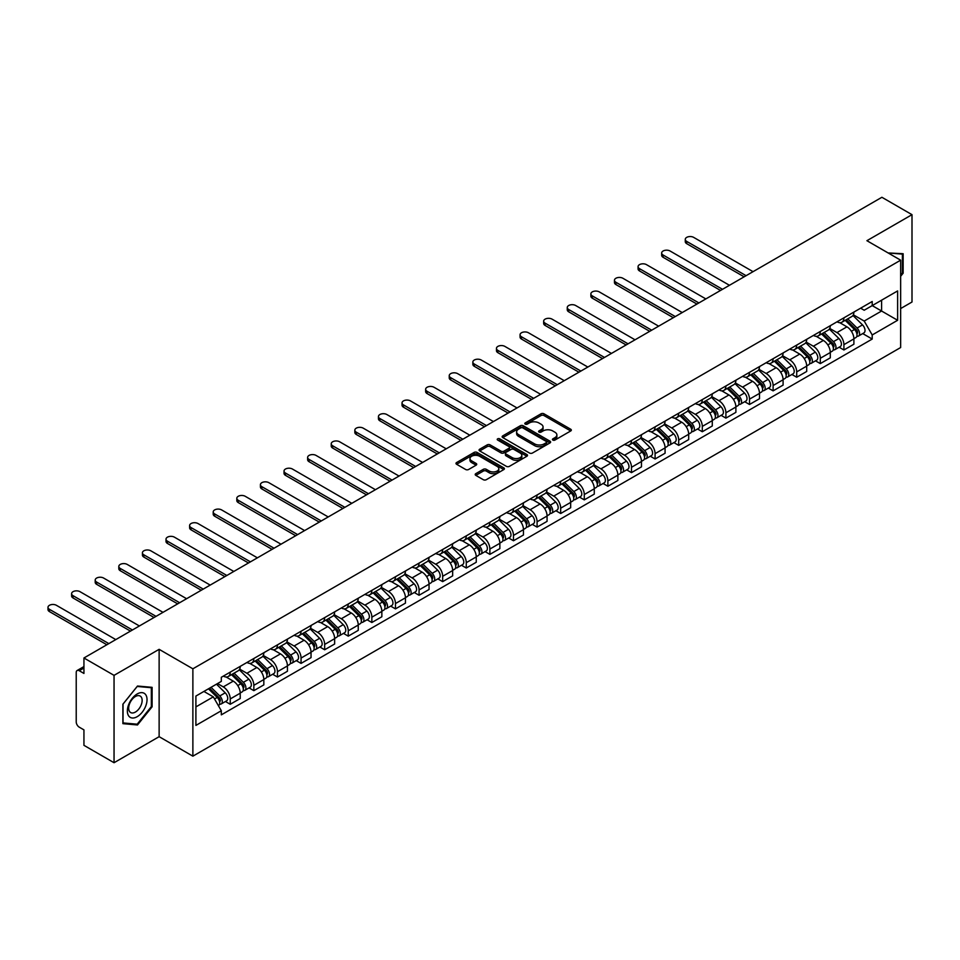 <?xml version="1.0" encoding="UTF-8"?>
<svg xmlns="http://www.w3.org/2000/svg" width="960" height="960" viewBox="0 0 960 960"><rect width="100%" height="100%" fill="white"/><g stroke="black" fill="none" stroke-linecap="round" stroke-linejoin="round"><path stroke-width="1.44" d="M552.852 440.064A1.476 0.852 0 0 0 554.94 440.064L570.72 430.956A2.1 1.212 0 0 0 571.332 430.092A2.1 1.212 0 0 0 570.72 429.24L543.984 413.808A2.1 1.212 0 0 0 541.008 413.808L525.24 422.916A1.476 0.852 0 0 0 524.808 423.516A1.476 0.852 0 0 0 525.24 424.116A1.476 0.852 0 0 0 527.316 424.116L529.356 422.94A6.72 3.876 0 0 1 538.86 422.94L541.092 424.224A6.72 3.876 0 0 1 543.06 426.96A6.72 3.876 0 0 1 541.092 429.708L539.04 430.884A1.476 0.852 0 0 0 538.62 431.484A1.476 0.852 0 0 0 539.04 432.084A1.476 0.852 0 0 0 541.128 432.084L543.168 430.908A6.72 3.876 0 0 1 552.672 430.908L554.904 432.192A6.72 3.876 0 0 1 556.872 434.94A6.72 3.876 0 0 1 554.904 437.676L552.852 438.864A1.476 0.852 0 0 0 552.432 439.464A1.476 0.852 0 0 0 552.852 440.064L552.852 438.864M475.812 473.652A2.1 1.212 0 0 0 475.2 474.504A2.1 1.212 0 0 0 475.812 475.368L483.312 479.7A2.1 1.212 0 0 0 486.288 479.7L503.808 469.572A2.1 1.212 0 0 0 504.432 468.72A2.1 1.212 0 0 0 503.808 467.868L477.084 452.424A2.1 1.212 0 0 0 474.108 452.424L456.588 462.552A2.1 1.212 0 0 0 455.976 463.404A2.1 1.212 0 0 0 456.588 464.256L465.648 469.488A2.1 1.212 0 0 0 468.612 469.488L476.112 465.168A2.1 1.212 0 0 0 476.724 464.304A2.1 1.212 0 0 0 476.112 463.452L471.624 460.848A5.616 3.24 0 0 1 469.98 458.556A5.616 3.24 0 0 1 473.448 455.568A5.616 3.24 0 0 1 479.568 456.264L497.16 466.428A5.616 3.24 0 0 1 498.816 468.72A5.616 3.24 0 0 1 495.348 471.72A5.616 3.24 0 0 1 489.216 471.012L486.288 469.32A2.1 1.212 0 0 0 483.312 469.32L475.812 473.652L475.812 475.368M192.876 668.808L159.132 649.332L114.048 675.36L83.94 657.984L881.892 197.28L912 214.668L866.916 240.696L900.648 260.184L192.876 668.808L192.876 756.168L900.648 347.532L900.648 260.184M529.5 453.024A2.1 1.212 0 0 0 532.476 453.024L549.996 442.908A2.1 1.212 0 0 0 550.608 442.056A2.1 1.212 0 0 0 549.996 441.192L523.272 425.76A2.1 1.212 0 0 0 520.296 425.76L502.776 435.876A2.1 1.212 0 0 0 502.152 436.74A2.1 1.212 0 0 0 502.776 437.592L529.5 453.024M498.24 440.376A1.476 0.852 0 0 1 499.728 440.592L499.728 438.84L526.908 454.536A2.1 1.212 0 0 1 527.52 455.388A2.1 1.212 0 0 1 526.908 456.24L509.376 466.368A2.1 1.212 0 0 1 506.412 466.368L479.676 450.924L479.676 449.22A2.1 1.212 0 0 0 479.064 450.072A2.1 1.212 0 0 0 479.676 450.924M479.676 449.22L487.176 444.888A2.1 1.212 0 0 1 490.152 444.888L500.988 451.14A2.1 1.212 0 0 0 503.964 451.14L508.932 448.272A2.1 1.212 0 0 0 509.556 447.408A2.1 1.212 0 0 0 508.932 446.556L497.652 440.04A1.476 0.852 0 0 1 497.22 439.44A1.476 0.852 0 0 1 498.12 438.66A1.476 0.852 0 0 1 499.728 438.84M114.048 675.36L114.048 762.72L83.94 745.332L83.94 729.876L79.248 727.164A4.284 2.472 -120 0 1 76.224 721.92L76.224 672.48A4.284 2.472 -120 0 1 77.112 670.524L83.94 666.576M900.648 308.568L912 302.016L912 214.668M114.048 762.72L159.132 736.68L192.876 756.168M83.94 657.984L83.94 673.44L79.248 670.728A4.284 2.472 -120 0 0 77.112 670.524M843.912 317.832A9.84 5.688 60 0 1 841.872 322.248L851.868 316.488A9.84 5.688 -120 0 0 853.896 312.06M829.74 328.428L836.952 332.592A9.84 5.688 60 0 1 843.912 344.652L853.896 338.88A9.84 5.688 -120 0 0 846.936 326.832L839.796 322.704M853.896 338.88L853.896 344.208L843.912 349.98L839.124 347.208M841.872 322.248A9.84 5.688 60 0 1 837.036 321.804M843.912 344.652L843.912 349.98M820.308 331.452A9.84 5.688 60 0 1 818.268 335.88L828.264 330.108A9.84 5.688 -120 0 0 830.292 325.692M815.52 360.84L820.308 363.6L830.304 357.84L830.304 352.512A9.84 5.688 -120 0 0 823.344 340.452L816.192 336.324M818.268 335.88A9.84 5.688 60 0 1 813.432 335.436M806.136 342.06L813.348 346.224A9.84 5.688 60 0 1 820.308 358.272L820.308 363.6M796.704 345.084A9.84 5.688 60 0 1 794.676 349.5L804.66 343.74A9.84 5.688 -120 0 0 806.7 339.324M791.916 374.472L796.704 377.232L806.7 371.46L806.7 366.132A9.84 5.688 -120 0 0 799.74 354.084L792.588 349.956M794.676 349.5A9.84 5.688 60 0 1 789.828 349.056M782.532 355.68L789.744 359.844A9.84 5.688 60 0 1 796.704 371.904L796.704 377.232M773.112 358.716A9.84 5.688 60 0 1 771.072 363.132L781.056 357.36A9.84 5.688 -120 0 0 783.096 352.944M768.324 388.092L773.112 390.852L783.096 385.092L783.096 379.764A9.84 5.688 -120 0 0 776.136 367.704L768.984 363.588M771.072 363.132A9.84 5.688 60 0 1 766.224 362.688M758.94 369.312L766.152 373.476A9.84 5.688 60 0 1 773.112 385.524L773.112 390.852M749.508 372.336A9.84 5.688 60 0 1 747.468 376.752L757.452 370.992A9.84 5.688 -120 0 0 759.492 366.576M744.72 401.724L749.508 404.484L759.492 398.724L759.492 393.396A9.84 5.688 -120 0 0 752.532 381.336L745.38 377.208M747.468 376.752A9.84 5.688 60 0 1 742.62 376.308M735.336 382.932L742.548 387.096A9.84 5.688 60 0 1 749.508 399.156L749.508 404.484M725.904 385.968A9.84 5.688 60 0 1 723.864 390.384L733.848 384.624A9.84 5.688 -120 0 0 735.888 380.196M721.116 415.344L725.904 418.116L735.888 412.344L735.888 407.016A9.84 5.688 -120 0 0 728.928 394.968L721.776 390.84M723.864 390.384A9.84 5.688 60 0 1 719.016 389.94M711.732 396.564L718.944 400.728A9.84 5.688 60 0 1 725.904 412.788L725.904 418.116M702.3 399.588A9.84 5.688 60 0 1 700.26 404.016L710.244 398.244A9.84 5.688 -120 0 0 712.284 393.828M697.512 428.976L702.3 431.736L712.284 425.976L712.284 420.648A9.84 5.688 -120 0 0 705.324 408.588L698.172 404.46M700.26 404.016A9.84 5.688 60 0 1 695.412 403.572M688.128 410.196L695.34 414.36A9.84 5.688 60 0 1 702.3 426.408L702.3 431.736M678.696 413.22A9.84 5.688 60 0 1 676.656 417.636L686.64 411.876A9.84 5.688 -120 0 0 688.68 407.46M673.908 442.596L678.696 445.368L688.68 439.596L688.68 434.268A9.84 5.688 -120 0 0 681.72 422.22L674.58 418.092M676.656 417.636A9.84 5.688 60 0 1 671.808 417.192M664.524 423.816L671.736 427.98A9.84 5.688 60 0 1 678.696 440.04L678.696 445.368M655.092 426.852A9.84 5.688 60 0 1 653.052 431.268L663.036 425.496A9.84 5.688 -120 0 0 665.076 421.08M650.304 456.228L655.092 458.988L665.076 453.228L665.076 447.9A9.84 5.688 -120 0 0 658.116 435.84L650.976 431.712M653.052 431.268A9.84 5.688 60 0 1 648.204 430.824M640.92 437.448L648.132 441.612A9.84 5.688 60 0 1 655.092 453.66L655.092 458.988M631.488 440.472A9.84 5.688 60 0 1 629.448 444.888L639.432 439.128A9.84 5.688 -120 0 0 641.472 434.712M626.7 469.86L631.488 472.62L641.472 466.848L641.472 461.52A9.84 5.688 -120 0 0 634.512 449.472L627.372 445.344M629.448 444.888A9.84 5.688 60 0 1 624.612 444.444M617.316 451.068L624.528 455.232A9.84 5.688 60 0 1 631.488 467.292L631.488 472.62M607.884 454.104A9.84 5.688 60 0 1 605.844 458.52L615.84 452.748A9.84 5.688 -120 0 0 617.868 448.332M603.096 483.48L607.884 486.24L617.868 480.48L617.868 475.152A9.84 5.688 -120 0 0 610.908 463.092L603.768 458.976M605.844 458.52A9.84 5.688 60 0 1 601.008 458.076M593.712 464.7L600.924 468.864A9.84 5.688 60 0 1 607.884 480.912L607.884 486.24M584.28 467.724A9.84 5.688 60 0 1 582.252 472.14L592.236 466.38A9.84 5.688 -120 0 0 594.276 461.964M579.492 497.112L584.28 499.872L594.276 494.112L594.276 488.784A9.84 5.688 -120 0 0 587.316 476.724L580.164 472.596M582.252 472.14A9.84 5.688 60 0 1 577.404 471.696M570.108 478.32L577.32 482.484A9.84 5.688 60 0 1 584.28 494.544L584.28 499.872M560.688 481.356A9.84 5.688 60 0 1 558.648 485.772L568.632 480.012A9.84 5.688 -120 0 0 570.672 475.584M555.9 510.732L560.688 513.504L570.672 507.732L570.672 502.404A9.84 5.688 -120 0 0 563.712 490.356L556.56 486.228M558.648 485.772A9.84 5.688 60 0 1 553.8 485.328M546.516 491.952L553.728 496.116A9.84 5.688 60 0 1 560.688 508.176L560.688 513.504M537.084 494.976A9.84 5.688 60 0 1 535.044 499.404L545.028 493.632A9.84 5.688 -120 0 0 547.068 489.216M532.296 524.364L537.084 527.124L547.068 521.364L547.068 516.036A9.84 5.688 -120 0 0 540.108 503.976L532.956 499.848M535.044 499.404A9.84 5.688 60 0 1 530.196 498.96M522.912 505.584L530.124 509.748A9.84 5.688 60 0 1 537.084 521.796L537.084 527.124M513.48 508.608A9.84 5.688 60 0 1 511.44 513.024L521.424 507.264A9.84 5.688 -120 0 0 523.464 502.848M508.692 537.984L513.48 540.756L523.464 534.984L523.464 529.656A9.84 5.688 -120 0 0 516.504 517.608L509.352 513.48M511.44 513.024A9.84 5.688 60 0 1 506.592 512.58M499.308 519.204L506.52 523.368A9.84 5.688 60 0 1 513.48 535.428L513.48 540.756M489.876 522.24A9.84 5.688 60 0 1 487.836 526.656L497.82 520.884A9.84 5.688 -120 0 0 499.86 516.468M485.088 551.616L489.876 554.376L499.86 548.616L499.86 543.288A9.84 5.688 -120 0 0 492.9 531.228L485.748 527.1M487.836 526.656A9.84 5.688 60 0 1 482.988 526.212M475.704 532.836L482.916 537A9.84 5.688 60 0 1 489.876 549.048L489.876 554.376M466.272 535.86A9.84 5.688 60 0 1 464.232 540.276L474.216 534.516A9.84 5.688 -120 0 0 476.256 530.1M461.484 565.248L466.272 568.008L476.256 562.248L476.256 556.908A9.84 5.688 -120 0 0 469.296 544.86L462.156 540.732M464.232 540.276A9.84 5.688 60 0 1 459.384 539.832M452.1 546.456L459.312 550.62A9.84 5.688 60 0 1 466.272 562.68L466.272 568.008M442.668 549.492A9.84 5.688 60 0 1 440.628 553.908L450.612 548.136A9.84 5.688 -120 0 0 452.652 543.72M437.88 578.868L442.668 581.64L452.652 575.868L452.652 570.54A9.84 5.688 -120 0 0 445.692 558.48L438.552 554.364M440.628 553.908A9.84 5.688 60 0 1 435.78 553.464M428.496 560.088L435.708 564.252A9.84 5.688 60 0 1 442.668 576.3L442.668 581.64M419.064 563.112A9.84 5.688 60 0 1 417.024 567.528L427.008 561.768A9.84 5.688 -120 0 0 429.048 557.352M414.276 592.5L419.064 595.26L429.048 589.5L429.048 584.172A9.84 5.688 -120 0 0 422.088 572.112L414.948 567.984M417.024 567.528A9.84 5.688 60 0 1 412.188 567.084M404.892 573.72L412.104 577.872A9.84 5.688 60 0 1 419.064 589.932L419.064 595.26M395.46 576.744A9.84 5.688 60 0 1 393.42 581.16L403.416 575.4A9.84 5.688 -120 0 0 405.444 570.972M390.672 606.12L395.46 608.892L405.444 603.12L405.444 597.792A9.84 5.688 -120 0 0 398.484 585.744L391.344 581.616M393.42 581.16A9.84 5.688 60 0 1 388.584 580.716M381.288 587.34L388.5 591.504A9.84 5.688 60 0 1 395.46 603.564L395.46 608.892M371.856 590.364A9.84 5.688 60 0 1 369.828 594.792L379.812 589.02A9.84 5.688 -120 0 0 381.852 584.604M367.068 619.752L371.856 622.512L381.852 616.752L381.852 611.424A9.84 5.688 -120 0 0 374.892 599.364L367.74 595.236M369.828 594.792A9.84 5.688 60 0 1 364.98 594.348M357.684 600.972L364.896 605.136A9.84 5.688 60 0 1 371.856 617.184L371.856 622.512M348.252 603.996A9.84 5.688 60 0 1 346.224 608.412L356.208 602.652A9.84 5.688 -120 0 0 358.248 598.236M343.476 633.372L348.252 636.144L358.248 630.372L358.248 625.044A9.84 5.688 -120 0 0 351.288 612.996L344.136 608.868M346.224 608.412A9.84 5.688 60 0 1 341.376 607.968M334.08 614.592L341.304 618.756A9.84 5.688 60 0 1 348.252 630.816L348.252 636.144M324.66 617.628A9.84 5.688 60 0 1 322.62 622.044L332.604 616.272A9.84 5.688 -120 0 0 334.644 611.856M319.872 647.004L324.66 649.764L334.644 644.004L334.644 638.676A9.84 5.688 -120 0 0 327.684 626.616L320.532 622.488M322.62 622.044A9.84 5.688 60 0 1 317.772 621.6M310.488 628.224L317.7 632.388A9.84 5.688 60 0 1 324.66 644.436L324.66 649.764M301.056 631.248A9.84 5.688 60 0 1 299.016 635.664L309 629.904A9.84 5.688 -120 0 0 311.04 625.488M296.268 660.636L301.056 663.396L311.04 657.636L311.04 652.296A9.84 5.688 -120 0 0 304.08 640.248L296.928 636.12M299.016 635.664A9.84 5.688 60 0 1 294.168 635.22M286.884 641.844L294.096 646.008A9.84 5.688 60 0 1 301.056 658.068L301.056 663.396M277.452 644.88A9.84 5.688 60 0 1 275.412 649.296L285.396 643.524A9.84 5.688 -120 0 0 287.436 639.108M272.664 674.256L277.452 677.028L287.436 671.256L287.436 665.928A9.84 5.688 -120 0 0 280.476 653.88L273.324 649.752M275.412 649.296A9.84 5.688 60 0 1 270.564 648.852M263.28 655.476L270.492 659.64A9.84 5.688 60 0 1 277.452 671.7L277.452 677.028M253.848 658.5A9.84 5.688 60 0 1 251.808 662.928L261.792 657.156A9.84 5.688 -120 0 0 263.832 652.74M249.06 687.888L253.848 690.648L263.832 684.888L263.832 679.56A9.84 5.688 -120 0 0 256.872 667.5L249.72 663.372M251.808 662.928A9.84 5.688 60 0 1 246.96 662.472M239.676 669.108L246.888 673.272A9.84 5.688 60 0 1 253.848 685.32L253.848 690.648M230.244 672.132A9.84 5.688 60 0 1 228.204 676.548L238.188 670.788A9.84 5.688 -120 0 0 240.228 666.36M225.456 701.508L230.244 704.28L240.228 698.508L240.228 693.18A9.84 5.688 -120 0 0 233.268 681.132L226.128 677.004M228.204 676.548A9.84 5.688 60 0 1 223.356 676.104M217.536 683.568L223.284 686.892A9.84 5.688 60 0 1 230.244 698.952L230.244 704.28M860.628 308.184L864.192 310.236L897.624 290.928L881.592 300.18L881.592 311.016L864.192 321.06L853.344 314.808M195.9 706.896L213.3 696.852L221.316 710.736L195.9 725.412L195.9 696.06L221.316 681.384L221.316 677.28L872.208 301.5L872.208 305.604L897.624 320.28L872.208 334.956L864.192 321.06M897.624 290.928L897.624 320.28M221.316 710.736L221.316 714.852L872.208 339.06L872.208 334.956M900.648 276.288L903.144 273.192L903.144 253.716L888.12 252.948M159.132 649.332L159.132 736.68M122.892 723.66L137.496 724.968L152.1 706.8L152.1 687.336L137.496 686.028L122.892 704.196L122.892 723.66M213.3 696.852L203.916 691.44M862.728 333.588L872.208 339.06M902.388 272.748L903.144 273.192M135.96 724.08L137.496 724.968M151.344 706.368L152.1 706.8M553.44 440.268L554.904 439.428A6.72 3.876 0 0 0 556.872 436.68L556.872 434.94M543.06 426.96L543.06 428.712A6.72 3.876 0 0 1 541.092 431.46L539.628 432.3M570.684 430.968L543.984 415.548A2.1 1.212 0 0 0 541.008 415.548L525.828 424.32M549.972 442.932L523.272 427.512A2.1 1.212 0 0 0 520.296 427.512L502.8 437.616M546.288 442.656A1.476 0.852 0 0 0 546.72 442.056A1.476 0.852 0 0 0 546.288 441.456L522.816 427.908A1.476 0.852 0 0 0 520.74 427.908L518.592 429.156A6.72 3.876 0 0 0 516.624 431.892A6.72 3.876 0 0 0 518.592 434.64L534.624 443.904A6.72 3.876 0 0 0 544.128 443.904L546.288 442.656L546.288 444.396A1.476 0.852 0 0 0 546.72 443.796L546.72 442.056M516.624 431.892L516.624 433.644A6.72 3.876 0 0 0 518.592 436.38L518.592 434.64M546.288 444.396L544.128 445.644A6.72 3.876 0 0 1 534.624 445.644L518.592 436.38M479.712 450.948L487.176 446.628L487.176 444.888M509.556 447.408L509.556 449.16A2.1 1.212 0 0 1 508.932 450.024L503.964 452.892A2.1 1.212 0 0 1 500.988 452.892L490.152 446.628A2.1 1.212 0 0 0 487.176 446.628M499.728 440.592L526.872 456.264M512.244 457.644A5.616 3.24 0 0 0 518.364 458.34A5.616 3.24 0 0 0 521.832 455.34A5.616 3.24 0 0 0 520.188 453.048L513.984 449.472A2.1 1.212 0 0 0 511.02 449.472L506.04 452.34A2.1 1.212 0 0 0 505.428 453.204A2.1 1.212 0 0 0 506.04 454.056L512.244 457.644L512.244 459.384A5.616 3.24 0 0 0 518.364 460.092A5.616 3.24 0 0 0 521.832 457.092L521.832 455.34M505.428 453.204L505.428 454.944A2.1 1.212 0 0 0 506.04 455.808L506.04 454.056M512.244 459.384L506.04 455.808M498.816 468.72L498.816 470.472A5.616 3.24 0 0 1 495.348 473.46A5.616 3.24 0 0 1 489.216 472.764L486.288 471.072A2.1 1.212 0 0 0 483.312 471.072L475.848 475.38M469.98 458.556L469.98 460.308A5.616 3.24 0 0 0 471.624 462.6L471.624 460.848M476.112 463.452L476.112 465.168L471.624 462.6M503.784 469.596L477.084 454.176A2.1 1.212 0 0 0 474.108 454.176L456.612 464.28L456.588 462.552M845.184 320.34L854.484 329.508A5.352 3.084 60 0 1 855.9 337.536L853.896 338.688M847.044 322.164L850.98 324.444M753.06 271.668L693.672 237.384A4.92 2.844 -0 0 0 688.308 236.76A4.92 2.844 -0 0 0 685.272 239.388A4.92 2.844 -0 0 0 686.712 241.404L746.1 275.688M846.216 319.74L856.404 329.784A2.568 1.488 60 0 1 857.076 333.636A2.568 1.488 60 0 1 856.836 333.732M847.752 318.852L857.052 328.032A5.352 3.084 60 0 1 858.468 336.048A5.352 3.084 60 0 1 856.848 336.216M852.96 315.468L862.5 324.888A5.352 3.084 60 0 1 863.916 332.904L858.468 336.048M744.132 276.816L686.712 243.672A4.92 2.844 180 0 1 685.272 241.656L685.272 239.388M821.58 333.96L830.88 343.14A5.352 3.084 60 0 1 832.296 351.156L830.292 352.308M823.44 335.796L827.376 338.076M729.456 285.288L670.068 251.004A4.92 2.844 -0 0 0 664.704 250.392A4.92 2.844 -0 0 0 661.668 253.02A4.92 2.844 -0 0 0 663.108 255.024L722.496 289.308M822.612 333.372L832.8 343.416A2.568 1.488 60 0 1 833.472 347.268A2.568 1.488 60 0 1 833.244 347.352M824.16 332.484L833.448 341.652A5.352 3.084 60 0 1 834.864 349.668A5.352 3.084 60 0 1 833.244 349.848M829.356 329.1L838.896 338.508A5.352 3.084 60 0 1 840.312 346.524L834.864 349.668M720.528 290.448L663.108 257.292A4.92 2.844 180 0 1 661.668 255.288L661.668 253.02M797.976 347.592L807.276 356.76A5.352 3.084 60 0 1 808.692 364.788L806.688 365.94M799.836 349.428L803.772 351.696M705.852 298.92L646.464 264.636A4.92 2.844 -0 0 0 641.112 264.024A4.92 2.844 -0 0 0 638.064 266.64A4.92 2.844 -0 0 0 639.504 268.656L698.892 302.94M799.008 346.992L809.196 357.048A2.568 1.488 60 0 1 809.868 360.888A2.568 1.488 60 0 1 809.64 360.984M800.556 346.104L809.856 355.284A5.352 3.084 60 0 1 811.26 363.3A5.352 3.084 60 0 1 809.64 363.468M805.752 342.72L815.292 352.14A5.352 3.084 60 0 1 816.708 360.156L811.26 363.3M696.924 304.068L639.504 270.924A4.92 2.844 180 0 1 638.064 268.92L638.064 266.64M888.156 252.96L902.388 254.112L902.388 272.976L900.648 275.136M901.452 253.572L902.388 254.112M145.716 694.728A13.908 8.028 120 0 0 132.276 698.328A13.908 8.028 120 0 0 128.676 715.92A13.908 8.028 120 0 0 142.116 712.32A13.908 8.028 120 0 0 145.716 694.728M141.24 697.032A9.516 5.496 120 0 0 140.16 696.048A9.516 5.496 120 0 0 131.304 700.488A9.516 5.496 120 0 0 129.576 711.54A9.516 5.496 120 0 0 130.644 712.536A9.516 5.496 120 0 0 139.5 708.096A9.516 5.496 120 0 0 141.24 697.032M137.196 724.188L123.048 722.928L123.048 704.064L137.196 686.46L151.344 687.72L151.344 706.584L137.196 724.188M150.408 687.18L151.344 687.72M774.372 361.224L783.672 370.392A5.352 3.084 60 0 1 785.088 378.408L783.096 379.56M776.232 363.048L780.168 365.328M682.248 312.552L622.872 278.256A4.92 2.844 -0 0 0 617.508 277.644A4.92 2.844 -0 0 0 614.46 280.272A4.92 2.844 -0 0 0 615.912 282.276L675.288 316.56M775.404 360.624L785.592 370.668A2.568 1.488 60 0 1 786.264 374.52A2.568 1.488 60 0 1 786.036 374.616M776.952 359.736L786.252 368.904A5.352 3.084 60 0 1 787.656 376.932A5.352 3.084 60 0 1 786.048 377.1M782.148 356.352L791.7 365.76A5.352 3.084 60 0 1 793.104 373.788L787.656 376.932M673.32 317.7L615.912 284.556A4.92 2.844 180 0 1 614.46 282.54L614.46 280.272M750.78 374.844L760.068 384.024A5.352 3.084 60 0 1 761.484 392.04L759.492 393.192M752.628 376.68L756.576 378.948M658.644 326.172L599.268 291.888A4.92 2.844 -0 0 0 593.904 291.276A4.92 2.844 -0 0 0 590.868 293.892A4.92 2.844 -0 0 0 592.308 295.908L651.684 330.192M751.8 374.256L761.988 384.3A2.568 1.488 60 0 1 762.66 388.14A2.568 1.488 60 0 1 762.432 388.236M753.348 373.356L762.648 382.536A5.352 3.084 60 0 1 764.052 390.552A5.352 3.084 60 0 1 762.444 390.732M758.544 369.972L768.096 379.392A5.352 3.084 60 0 1 769.5 387.408L764.052 390.552M649.716 331.332L592.308 298.176A4.92 2.844 180 0 1 590.868 296.172L590.868 293.892M727.176 388.476L736.464 397.644A5.352 3.084 60 0 1 737.88 405.672L735.888 406.824M729.024 390.3L732.972 392.58M635.04 339.804L575.664 305.52A4.92 2.844 -0 0 0 570.3 304.896A4.92 2.844 -0 0 0 567.264 307.524A4.92 2.844 -0 0 0 568.704 309.528L628.08 343.824M728.208 387.876L738.384 397.92A2.568 1.488 60 0 1 739.068 401.772A2.568 1.488 60 0 1 738.828 401.868M729.744 386.988L739.044 396.156A5.352 3.084 60 0 1 740.448 404.184A5.352 3.084 60 0 1 738.84 404.352M734.952 383.604L744.492 393.012A5.352 3.084 60 0 1 745.896 401.04L740.448 404.184M626.124 344.952L568.704 311.808A4.92 2.844 180 0 1 567.264 309.792L567.264 307.524M703.572 402.096L712.872 411.276A5.352 3.084 60 0 1 714.276 419.292L712.284 420.444M705.42 403.932L709.368 406.2M611.448 353.424L552.06 319.14A4.92 2.844 -0 0 0 546.696 318.528A4.92 2.844 -0 0 0 543.66 321.156A4.92 2.844 -0 0 0 545.1 323.16L604.488 357.444M704.604 401.508L714.78 411.552A2.568 1.488 60 0 1 715.464 415.404A2.568 1.488 60 0 1 715.224 415.488M706.14 400.62L715.44 409.788A5.352 3.084 60 0 1 716.856 417.804A5.352 3.084 60 0 1 715.236 417.984M711.348 397.236L720.888 406.644A5.352 3.084 60 0 1 722.292 414.66L716.856 417.804M602.52 358.584L545.1 325.428A4.92 2.844 180 0 1 543.66 323.424L543.66 321.156M679.968 415.728L689.268 424.896A5.352 3.084 60 0 1 690.672 432.924L688.68 434.076M681.816 417.552L685.764 419.832M587.844 367.056L528.456 332.772A4.92 2.844 -0 0 0 523.092 332.148A4.92 2.844 -0 0 0 520.056 334.776A4.92 2.844 -0 0 0 521.496 336.792L580.884 371.076M681 415.128L691.176 425.172A2.568 1.488 60 0 1 691.86 429.024A2.568 1.488 60 0 1 691.62 429.12M682.536 414.24L691.836 423.42A5.352 3.084 60 0 1 693.252 431.436A5.352 3.084 60 0 1 691.632 431.604M687.744 410.856L697.284 420.276A5.352 3.084 60 0 1 698.7 428.292L693.252 431.436M578.916 372.204L521.496 339.06A4.92 2.844 180 0 1 520.056 337.044L520.056 334.776M656.364 429.36L665.664 438.528A5.352 3.084 60 0 1 667.068 446.544L665.076 447.696M658.224 431.184L662.16 433.464M564.24 380.676L504.852 346.392A4.92 2.844 -0 0 0 499.488 345.78A4.92 2.844 -0 0 0 496.452 348.408A4.92 2.844 -0 0 0 497.892 350.412L557.28 384.696M657.396 428.76L667.572 438.804A2.568 1.488 60 0 1 668.256 442.656A2.568 1.488 60 0 1 668.016 442.752M658.932 427.872L668.232 437.04A5.352 3.084 60 0 1 669.648 445.068A5.352 3.084 60 0 1 668.028 445.236M664.14 424.488L673.68 433.896A5.352 3.084 60 0 1 675.096 441.912L669.648 445.068M555.312 385.836L497.892 352.68A4.92 2.844 180 0 1 496.452 350.676L496.452 348.408M632.76 442.98L642.06 452.16A5.352 3.084 60 0 1 643.476 460.176L641.472 461.328M634.62 444.816L638.556 447.084M540.636 394.308L481.248 360.024A4.92 2.844 -0 0 0 475.884 359.412A4.92 2.844 -0 0 0 472.848 362.028A4.92 2.844 -0 0 0 474.288 364.044L533.676 398.328M633.792 442.38L643.98 452.436A2.568 1.488 60 0 1 644.652 456.276A2.568 1.488 60 0 1 644.412 456.372M635.328 441.492L644.628 450.672A5.352 3.084 60 0 1 646.044 458.688A5.352 3.084 60 0 1 644.424 458.856M640.536 438.108L650.076 447.528A5.352 3.084 60 0 1 651.492 455.544L646.044 458.688M531.708 399.456L474.288 366.312A4.92 2.844 180 0 1 472.848 364.308L472.848 362.028M609.156 456.612L618.456 465.78A5.352 3.084 60 0 1 619.872 473.796L617.868 474.948M611.016 458.436L614.952 460.716M517.032 407.94L457.644 373.644A4.92 2.844 -0 0 0 452.28 373.032A4.92 2.844 -0 0 0 449.244 375.66A4.92 2.844 -0 0 0 450.684 377.664L510.072 411.948M610.188 456.012L620.376 466.056A2.568 1.488 60 0 1 621.048 469.908A2.568 1.488 60 0 1 620.82 470.004M611.736 455.124L621.024 464.292A5.352 3.084 60 0 1 622.44 472.32A5.352 3.084 60 0 1 620.82 472.488M616.932 451.74L626.472 461.148A5.352 3.084 60 0 1 627.888 469.176L622.44 472.32M508.104 413.088L450.684 379.944A4.92 2.844 180 0 1 449.244 377.928L449.244 375.66M585.552 470.232L594.852 479.412A5.352 3.084 60 0 1 596.268 487.428L594.264 488.58M587.412 472.068L591.348 474.336M493.428 421.56L434.04 387.276A4.92 2.844 -0 0 0 428.676 386.664A4.92 2.844 -0 0 0 425.64 389.28A4.92 2.844 -0 0 0 427.08 391.296L486.468 425.58M586.584 469.644L596.772 479.688A2.568 1.488 60 0 1 597.444 483.54A2.568 1.488 60 0 1 597.216 483.624M588.132 468.756L597.42 477.924A5.352 3.084 60 0 1 598.836 485.94A5.352 3.084 60 0 1 597.216 486.12M593.328 465.36L602.868 474.78A5.352 3.084 60 0 1 604.284 482.796L598.836 485.94M484.5 426.72L427.08 393.564A4.92 2.844 180 0 1 425.64 391.56L425.64 389.28M561.948 483.864L571.248 493.032A5.352 3.084 60 0 1 572.664 501.06L570.672 502.212M563.808 485.688L567.744 487.968M469.824 435.192L410.448 400.908A4.92 2.844 -0 0 0 405.084 400.284A4.92 2.844 -0 0 0 402.036 402.912A4.92 2.844 -0 0 0 403.488 404.916L462.864 439.212M562.98 483.264L573.168 493.308A2.568 1.488 60 0 1 573.84 497.16A2.568 1.488 60 0 1 573.612 497.256M564.528 482.376L573.828 491.556A5.352 3.084 60 0 1 575.232 499.572A5.352 3.084 60 0 1 573.624 499.74M569.724 478.992L579.264 488.4A5.352 3.084 60 0 1 580.68 496.428L575.232 499.572M460.896 440.34L403.488 407.196A4.92 2.844 180 0 1 402.036 405.18L402.036 402.912M538.344 497.484L547.644 506.664A5.352 3.084 60 0 1 549.06 514.68L547.068 515.832M540.204 499.32L544.14 501.588M446.22 448.812L386.844 414.528A4.92 2.844 -0 0 0 381.48 413.916A4.92 2.844 -0 0 0 378.444 416.544A4.92 2.844 -0 0 0 379.884 418.548L439.26 452.832M539.376 496.896L549.564 506.94A2.568 1.488 60 0 1 550.236 510.792A2.568 1.488 60 0 1 550.008 510.876M540.924 496.008L550.224 505.176A5.352 3.084 60 0 1 551.628 513.192A5.352 3.084 60 0 1 550.02 513.372M546.12 492.624L555.672 502.032A5.352 3.084 60 0 1 557.076 510.048L551.628 513.192M437.292 453.972L379.884 420.816A4.92 2.844 180 0 1 378.444 418.812L378.444 416.544M514.752 511.116L524.04 520.284A5.352 3.084 60 0 1 525.456 528.312L523.464 529.464M516.6 512.94L520.548 515.22M422.616 462.444L363.24 428.16A4.92 2.844 -0 0 0 357.876 427.536A4.92 2.844 -0 0 0 354.84 430.164A4.92 2.844 -0 0 0 356.28 432.18L415.656 466.464M515.784 510.516L525.96 520.56A2.568 1.488 60 0 1 526.632 524.412A2.568 1.488 60 0 1 526.404 524.508M517.32 509.628L526.62 518.808A5.352 3.084 60 0 1 528.024 526.824A5.352 3.084 60 0 1 526.416 526.992M522.528 506.244L532.068 515.664A5.352 3.084 60 0 1 533.472 523.68L528.024 526.824M413.7 467.592L356.28 434.448A4.92 2.844 180 0 1 354.84 432.432L354.84 430.164M491.148 524.748L500.448 533.916A5.352 3.084 60 0 1 501.852 541.932L499.86 543.084M492.996 526.572L496.944 528.852M399.024 476.064L339.636 441.78A4.92 2.844 -0 0 0 334.272 441.168A4.92 2.844 -0 0 0 331.236 443.796A4.92 2.844 -0 0 0 332.676 445.8L392.064 480.084M492.18 524.148L502.356 534.192A2.568 1.488 60 0 1 503.04 538.044A2.568 1.488 60 0 1 502.8 538.14M493.716 523.26L503.016 532.428A5.352 3.084 60 0 1 504.42 540.456A5.352 3.084 60 0 1 502.812 540.624M498.924 519.876L508.464 529.284A5.352 3.084 60 0 1 509.868 537.312L504.42 540.456M390.096 481.224L332.676 448.068A4.92 2.844 180 0 1 331.236 446.064L331.236 443.796M467.544 538.368L476.844 547.548A5.352 3.084 60 0 1 478.248 555.564L476.256 556.716M469.392 540.204L473.34 542.472M375.42 489.696L316.032 455.412A4.92 2.844 -0 0 0 310.668 454.8A4.92 2.844 -0 0 0 307.632 457.416A4.92 2.844 -0 0 0 309.072 459.432L368.46 493.716M468.576 537.78L478.752 547.824A2.568 1.488 60 0 1 479.436 551.664A2.568 1.488 60 0 1 479.196 551.76M470.112 536.88L479.412 546.06A5.352 3.084 60 0 1 480.828 554.076A5.352 3.084 60 0 1 479.208 554.244M475.32 533.496L484.86 542.916A5.352 3.084 60 0 1 486.276 550.932L480.828 554.076M366.492 494.844L309.072 461.7A4.92 2.844 180 0 1 307.632 459.696L307.632 457.416M443.94 552L453.24 561.168A5.352 3.084 60 0 1 454.644 569.184L452.652 570.336M445.788 553.824L449.736 556.104M351.816 503.328L292.428 469.032A4.92 2.844 -0 0 0 287.064 468.42A4.92 2.844 -0 0 0 284.028 471.048A4.92 2.844 -0 0 0 285.468 473.052L344.856 507.336M444.972 551.4L455.148 561.444A2.568 1.488 60 0 1 455.832 565.296A2.568 1.488 60 0 1 455.592 565.392M446.508 550.512L455.808 559.68A5.352 3.084 60 0 1 457.224 567.708A5.352 3.084 60 0 1 455.604 567.876M451.716 547.128L461.256 556.536A5.352 3.084 60 0 1 462.672 564.564L457.224 567.708M342.888 508.476L285.468 475.332A4.92 2.844 180 0 1 284.028 473.316L284.028 471.048M420.336 565.62L429.636 574.8A5.352 3.084 60 0 1 431.04 582.816L429.048 583.968M422.196 567.456L426.132 569.724M328.212 516.948L268.824 482.664A4.92 2.844 -0 0 0 263.46 482.052A4.92 2.844 -0 0 0 260.424 484.668A4.92 2.844 -0 0 0 261.864 486.684L321.252 520.968M421.368 565.032L431.544 575.076A2.568 1.488 60 0 1 432.228 578.928A2.568 1.488 60 0 1 431.988 579.012M422.904 564.144L432.204 573.312A5.352 3.084 60 0 1 433.62 581.328A5.352 3.084 60 0 1 432 581.508M428.112 560.748L437.652 570.168A5.352 3.084 60 0 1 439.068 578.184L433.62 581.328M319.284 522.108L261.864 488.952A4.92 2.844 180 0 1 260.424 486.948L260.424 484.668M396.732 579.252L406.032 588.42A5.352 3.084 60 0 1 407.448 596.448L405.444 597.6M398.592 581.076L402.528 583.356M304.608 530.58L245.22 496.296A4.92 2.844 -0 0 0 239.856 495.672A4.92 2.844 -0 0 0 236.82 498.3A4.92 2.844 -0 0 0 238.26 500.304L297.648 534.6M397.764 578.652L407.952 588.696A2.568 1.488 60 0 1 408.624 592.548A2.568 1.488 60 0 1 408.396 592.644M399.3 577.764L408.6 586.944A5.352 3.084 60 0 1 410.016 594.96A5.352 3.084 60 0 1 408.396 595.128M404.508 574.38L414.048 583.788A5.352 3.084 60 0 1 415.464 591.816L410.016 594.96M295.68 535.728L238.26 502.584A4.92 2.844 180 0 1 236.82 500.568L236.82 498.3M373.128 592.872L382.428 602.052A5.352 3.084 60 0 1 383.844 610.068L381.84 611.22M374.988 594.708L378.924 596.988M281.004 544.2L221.616 509.916A4.92 2.844 -0 0 0 216.252 509.304A4.92 2.844 -0 0 0 213.216 511.932A4.92 2.844 -0 0 0 214.656 513.936L274.044 548.22M374.16 592.284L384.348 602.328A2.568 1.488 60 0 1 385.02 606.18A2.568 1.488 60 0 1 384.792 606.264M375.708 591.396L384.996 600.564A5.352 3.084 60 0 1 386.412 608.58A5.352 3.084 60 0 1 384.792 608.76M380.904 588.012L390.444 597.42A5.352 3.084 60 0 1 391.86 605.436L386.412 608.58M272.076 549.36L214.656 516.204A4.92 2.844 180 0 1 213.216 514.2L213.216 511.932M349.524 606.504L358.824 615.672A5.352 3.084 60 0 1 360.24 623.7L358.236 624.852M351.384 608.328L355.32 610.608M257.4 557.832L198.012 523.548A4.92 2.844 -0 0 0 192.66 522.924A4.92 2.844 -0 0 0 189.612 525.552A4.92 2.844 -0 0 0 191.052 527.568L250.44 561.852M350.556 605.904L360.744 615.948A2.568 1.488 60 0 1 361.416 619.8A2.568 1.488 60 0 1 361.188 619.896M352.104 605.016L361.404 614.196A5.352 3.084 60 0 1 362.808 622.212A5.352 3.084 60 0 1 361.2 622.38M357.3 601.632L366.84 611.052A5.352 3.084 60 0 1 368.256 619.068L362.808 622.212M248.472 562.98L191.052 529.836A4.92 2.844 180 0 1 189.612 527.82L189.612 525.552M325.92 620.136L335.22 629.304A5.352 3.084 60 0 1 336.636 637.32L334.644 638.472M327.78 621.96L331.716 624.24M233.796 571.452L174.42 537.168A4.92 2.844 -0 0 0 169.056 536.556A4.92 2.844 -0 0 0 166.008 539.184A4.92 2.844 -0 0 0 167.46 541.188L226.836 575.472M326.952 619.536L337.14 629.58A2.568 1.488 60 0 1 337.812 633.432A2.568 1.488 60 0 1 337.584 633.528M328.5 618.648L337.8 627.816A5.352 3.084 60 0 1 339.204 635.844A5.352 3.084 60 0 1 337.596 636.012M333.696 615.264L343.248 624.672A5.352 3.084 60 0 1 344.652 632.7L339.204 635.844M224.868 576.612L167.46 543.456A4.92 2.844 180 0 1 166.008 541.452L166.008 539.184M302.328 633.756L311.616 642.936A5.352 3.084 60 0 1 313.032 650.952L311.04 652.104M304.176 635.592L308.124 637.86M210.192 585.084L150.816 550.8A4.92 2.844 -0 0 0 145.452 550.188A4.92 2.844 -0 0 0 142.416 552.804A4.92 2.844 -0 0 0 143.856 554.82L203.232 589.104M303.36 633.168L313.536 643.212A2.568 1.488 60 0 1 314.208 647.052A2.568 1.488 60 0 1 313.98 647.148M304.896 632.268L314.196 641.448A5.352 3.084 60 0 1 315.6 649.464A5.352 3.084 60 0 1 313.992 649.632M310.104 628.884L319.644 638.304A5.352 3.084 60 0 1 321.048 646.32L315.6 649.464M201.264 590.244L143.856 557.088A4.92 2.844 180 0 1 142.416 555.084L142.416 552.804M278.724 647.388L288.024 656.556A5.352 3.084 60 0 1 289.428 664.572L287.436 665.736M280.572 649.212L284.52 651.492M186.588 598.716L127.212 564.42A4.92 2.844 -0 0 0 121.848 563.808A4.92 2.844 -0 0 0 118.812 566.436A4.92 2.844 -0 0 0 120.252 568.44L179.628 602.724M279.756 646.788L289.932 656.832A2.568 1.488 60 0 1 290.616 660.684A2.568 1.488 60 0 1 290.376 660.78M281.292 645.9L290.592 655.068A5.352 3.084 60 0 1 291.996 663.096A5.352 3.084 60 0 1 290.388 663.264M286.5 642.516L296.04 651.924A5.352 3.084 60 0 1 297.444 659.952L291.996 663.096M177.672 603.864L120.252 570.72A4.92 2.844 180 0 1 118.812 568.704L118.812 566.436M255.12 661.008L264.42 670.188A5.352 3.084 60 0 1 265.824 678.204L263.832 679.356M256.968 662.844L260.916 665.112M162.996 612.336L103.608 578.052A4.92 2.844 -0 0 0 98.244 577.44A4.92 2.844 -0 0 0 95.208 580.056A4.92 2.844 -0 0 0 96.648 582.072L156.036 616.356M256.152 660.42L266.328 670.464A2.568 1.488 60 0 1 267.012 674.316A2.568 1.488 60 0 1 266.772 674.4M257.688 659.532L266.988 668.7A5.352 3.084 60 0 1 268.404 676.716A5.352 3.084 60 0 1 266.784 676.896M262.896 656.136L272.436 665.556A5.352 3.084 60 0 1 273.84 673.572L268.404 676.716M154.068 617.496L96.648 584.34A4.92 2.844 180 0 1 95.208 582.336L95.208 580.056M231.516 674.64L240.816 683.808A5.352 3.084 60 0 1 242.22 691.836L240.228 692.988M233.364 676.464L237.312 678.744M139.392 625.968L80.004 591.684A4.92 2.844 -0 0 0 74.64 591.06A4.92 2.844 -0 0 0 71.604 593.688A4.92 2.844 -0 0 0 73.044 595.692L132.432 629.988M232.548 674.04L242.724 684.084A2.568 1.488 60 0 1 243.408 687.936A2.568 1.488 60 0 1 243.168 688.032M234.084 673.152L243.384 682.332A5.352 3.084 60 0 1 244.8 690.348A5.352 3.084 60 0 1 243.18 690.516M239.292 669.768L248.832 679.188A5.352 3.084 60 0 1 250.248 687.204L244.8 690.348M130.464 631.116L73.044 597.972A4.92 2.844 180 0 1 71.604 595.956L71.604 593.688M208.464 688.812L217.212 697.44A5.352 3.084 60 0 1 218.616 705.456L218.352 705.612M209.772 690.096L213.708 692.376M115.788 639.588L56.4 605.304A4.92 2.844 -0 0 0 51.036 604.692A4.92 2.844 -0 0 0 48 607.32A4.92 2.844 -0 0 0 49.44 609.324L108.828 643.608M209.496 688.212L219.12 697.716A2.568 1.488 60 0 1 219.804 701.568A2.568 1.488 60 0 1 219.564 701.652M211.032 687.324L219.78 695.952A5.352 3.084 60 0 1 221.196 703.968A5.352 3.084 60 0 1 219.576 704.148M216.48 684.18L225.228 692.808A5.352 3.084 60 0 1 226.644 700.824L221.196 703.968M106.86 644.748L49.44 611.592A4.92 2.844 180 0 1 48 609.588L48 607.32M253.848 685.32L263.832 679.56M277.452 671.7L287.436 665.928M301.056 658.068L311.04 652.296M324.66 644.436L334.644 638.676M348.252 630.816L358.248 625.044M371.856 617.184L381.852 611.424M395.46 603.564L405.444 597.792M419.064 589.932L429.048 584.172M442.668 576.3L452.652 570.54M466.272 562.68L476.256 556.908M489.876 549.048L499.86 543.288M513.48 535.428L523.464 529.656M537.084 521.796L547.068 516.036M560.688 508.176L570.672 502.404M584.28 494.544L594.276 488.784M607.884 480.912L617.868 475.152M631.488 467.292L641.472 461.52M655.092 453.66L665.076 447.9M678.696 440.04L688.68 434.268M702.3 426.408L712.284 420.648M725.904 412.788L735.888 407.016M749.508 399.156L759.492 393.396M773.112 385.524L783.096 379.764M796.704 371.904L806.7 366.132M820.308 358.272L830.304 352.512M230.244 698.952L240.228 693.18M223.284 686.892L233.268 681.132M246.888 673.272L256.872 667.5M270.492 659.64L280.476 653.88M294.096 646.008L304.08 640.248M317.7 632.388L327.684 626.616M341.304 618.756L351.288 612.996M364.896 605.136L374.892 599.364M388.5 591.504L398.484 585.744M412.104 577.872L422.088 572.112M435.708 564.252L445.692 558.48M459.312 550.62L469.296 544.86M482.916 537L492.9 531.228M506.52 523.368L516.504 517.608M530.124 509.748L540.108 503.976M553.728 496.116L563.712 490.356M577.32 482.484L587.316 476.724M600.924 468.864L610.908 463.092M624.528 455.232L634.512 449.472M648.132 441.612L658.116 435.84M671.736 427.98L681.72 422.22M695.34 414.36L705.324 408.588M718.944 400.728L728.928 394.968M742.548 387.096L752.532 381.336M766.152 373.476L776.136 367.704M789.744 359.844L799.74 354.084M813.348 346.224L823.344 340.452M836.952 332.592L846.936 326.832M83.94 668.028L79.248 670.728M554.904 439.428L554.904 437.676M539.04 432.084L539.04 430.884M541.092 431.46L541.092 429.708M525.24 424.116L525.24 422.916M541.008 415.548L541.008 413.808M543.984 415.548L543.984 413.808M570.72 430.956L570.72 429.24M502.776 437.592L502.776 435.876M520.296 427.512L520.296 425.76M523.272 427.512L523.272 425.76M549.996 442.908L549.996 441.192M534.624 445.644L534.624 443.904M544.128 445.644L544.128 443.904M490.152 446.628L490.152 444.888M500.988 452.892L500.988 451.14M503.964 452.892L503.964 451.14M508.932 450.024L508.932 448.272M526.908 456.24L526.908 454.536M483.312 471.072L483.312 469.32M486.288 471.072L486.288 469.32M489.216 472.764L489.216 471.012M474.108 454.176L474.108 452.424M477.084 454.176L477.084 452.424M503.808 469.572L503.808 467.868M854.484 329.508L851.412 331.284M857.604 332.46L856.644 333.024M862.5 324.888L857.052 328.032M686.712 243.672L686.712 241.404M830.88 343.14L827.808 344.916M834 346.092L833.04 346.644M838.896 338.508L833.448 341.652M663.108 257.292L663.108 255.024M807.276 356.76L804.204 358.536M810.408 359.712L809.436 360.276M815.292 352.14L809.856 355.284M639.504 270.924L639.504 268.656M783.672 370.392L780.6 372.168M786.804 373.344L785.832 373.896M791.7 365.76L786.252 368.904M615.912 284.556L615.912 282.276M760.068 384.024L756.996 385.788M763.2 386.976L762.228 387.528M768.096 379.392L762.648 382.536M592.308 298.176L592.308 295.908M736.464 397.644L733.392 399.42M739.596 400.596L738.636 401.148M744.492 393.012L739.044 396.156M568.704 311.808L568.704 309.528M712.872 411.276L709.8 413.052M715.992 414.228L715.032 414.78M720.888 406.644L715.44 409.788M545.1 325.428L545.1 323.16M689.268 424.896L686.196 426.672M692.388 427.848L691.428 428.412M697.284 420.276L691.836 423.42M521.496 339.06L521.496 336.792M665.664 438.528L662.592 440.304M668.784 441.48L667.824 442.032M673.68 433.896L668.232 437.04M497.892 352.68L497.892 350.412M642.06 452.16L638.988 453.924M645.18 455.1L644.22 455.664M650.076 447.528L644.628 450.672M474.288 366.312L474.288 364.044M618.456 465.78L615.384 467.556M621.576 468.732L620.616 469.284M626.472 461.148L621.024 464.292M450.684 379.944L450.684 377.664M594.852 479.412L591.78 481.176M597.972 482.364L597.012 482.916M602.868 474.78L597.42 477.924M427.08 393.564L427.08 391.296M571.248 493.032L568.176 494.808M574.38 495.984L573.408 496.548M579.264 488.4L573.828 491.556M403.488 407.196L403.488 404.916M547.644 506.664L544.572 508.44M550.776 509.616L549.804 510.168M555.672 502.032L550.224 505.176M379.884 420.816L379.884 418.548M524.04 520.284L520.968 522.06M527.172 523.236L526.2 523.8M532.068 515.664L526.62 518.808M356.28 434.448L356.28 432.18M500.448 533.916L497.376 535.692M503.568 536.868L502.608 537.42M508.464 529.284L503.016 532.428M332.676 448.068L332.676 445.8M476.844 547.548L473.772 549.312M479.964 550.488L479.004 551.052M484.86 542.916L479.412 546.06M309.072 461.7L309.072 459.432M453.24 561.168L450.168 562.944M456.36 564.12L455.4 564.672M461.256 556.536L455.808 559.68M285.468 475.332L285.468 473.052M429.636 574.8L426.564 576.576M432.756 577.752L431.796 578.304M437.652 570.168L432.204 573.312M261.864 488.952L261.864 486.684M406.032 588.42L402.96 590.196M409.152 591.372L408.192 591.936M414.048 583.788L408.6 586.944M238.26 502.584L238.26 500.304M382.428 602.052L379.356 603.828M385.548 605.004L384.588 605.556M390.444 597.42L384.996 600.564M214.656 516.204L214.656 513.936M358.824 615.672L355.752 617.448M361.956 618.624L360.984 619.188M366.84 611.052L361.404 614.196M191.052 529.836L191.052 527.568M335.22 629.304L332.148 631.08M338.352 632.256L337.38 632.808M343.248 624.672L337.8 627.816M167.46 543.456L167.46 541.188M311.616 642.936L308.544 644.7M314.748 645.876L313.776 646.44M319.644 638.304L314.196 641.448M143.856 557.088L143.856 554.82M288.024 656.556L284.94 658.332M291.144 659.508L290.184 660.06M296.04 651.924L290.592 655.068M120.252 570.72L120.252 568.44M264.42 670.188L261.348 671.964M267.54 673.14L266.58 673.692M272.436 665.556L266.988 668.7M96.648 584.34L96.648 582.072M240.816 683.808L237.744 685.584M243.936 686.76L242.976 687.324M248.832 679.188L243.384 682.332M73.044 597.972L73.044 595.692M217.212 697.44L214.536 698.988M220.332 700.392L219.372 700.944M225.228 692.808L219.78 695.952M49.44 611.592L49.44 609.324"/></g></svg>
